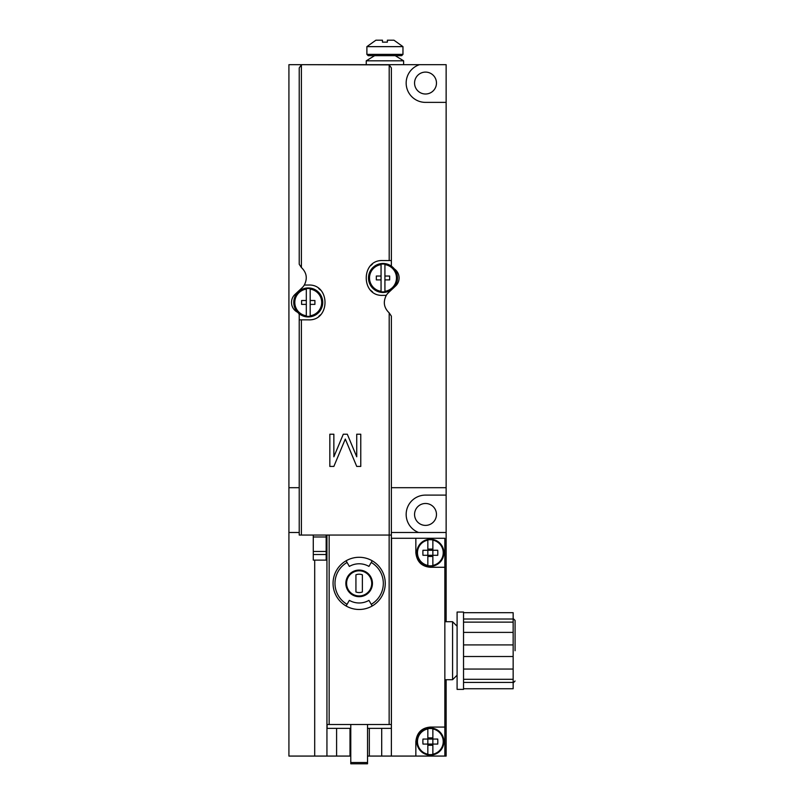 <?xml version="1.0" encoding="UTF-8"?>
<svg xmlns="http://www.w3.org/2000/svg" width="804" height="804" viewBox="0 0 804 804"><rect width="100%" height="100%" fill="white"/><g stroke="black" fill="none" stroke-linecap="round" stroke-linejoin="round"><path stroke-width="1.21" d="M391.367 487.696L446.14 487.696L446.14 621.723M446.14 679.712L446.14 756.072L444.853 756.072L444.853 727.077L430.351 727.077C421.668 727.821 416.834 732.655 415.849 741.569L415.849 756.072L367.528 756.072M419.487 64.682A19.326 19.326 0 0 0 425.517 102.379L446.14 102.379L446.14 64.682L288.917 64.682L288.917 756.072L350.775 756.072M288.917 487.696L299.229 487.696M446.14 102.379L446.14 487.696M446.14 495.103L425.517 495.103A19.326 19.326 0 0 0 418.582 532.479L391.367 532.479M288.917 532.479L299.229 532.479M446.14 532.479L418.582 532.479M425.517 94.008A10.954 10.954 0 0 0 435.004 77.576A10.954 10.954 0 0 0 416.03 77.576A10.954 10.954 0 0 0 425.517 94.008M425.517 525.394A10.954 10.954 0 0 0 435.004 508.962A10.954 10.954 0 0 0 416.03 508.962A10.954 10.954 0 0 0 425.517 525.394M297.58 312.264A3.226 3.226 0 0 0 297.47 312.203A10.954 10.954 0 0 1 294.967 294.445L302.023 287.842A13.527 13.527 0 0 0 304.314 285.048L308.244 285.048C330.565 283.701 330.615 321.158 308.244 319.841L299.229 319.841L299.229 315.078A3.226 3.226 0 0 0 298.766 313.419M299.229 319.841L299.229 535.062L391.367 535.062L391.367 724.494L350.775 724.494L350.775 763.8L367.528 763.8L367.528 762.514L350.775 762.514M391.488 266.214A3.226 3.226 0 0 1 391.367 265.34L391.367 260.566L382.995 260.566C360.634 259.24 360.674 296.716 382.995 295.359L386.282 295.359C382.935 301.972 383.91 307.811 389.196 312.877L391.367 316.133L391.367 535.062M389.196 260.566L389.196 64.863L302.445 64.682L301.399 64.863L299.229 67.908L299.229 264.275L301.399 267.531L301.399 64.863M304.314 285.048C307.661 278.435 306.686 272.596 301.399 267.531M346.102 560.78A26.1 26.1 0 0 1 372.202 560.78L368.946 566.408A19.597 19.597 0 0 0 349.348 566.408L346.102 560.78A26.1 26.1 0 0 0 333.057 583.382A26.1 26.1 0 0 1 346.102 560.78M347.067 604.306L349.348 600.357A19.597 19.597 0 0 0 368.946 600.357L372.202 605.985A26.1 26.1 0 0 1 333.057 583.382A26.1 26.1 0 0 0 346.102 605.985L347.067 604.306A24.16 24.16 0 0 1 347.067 562.458M326.937 535.062L326.937 724.494L350.775 724.494M392.282 289.088L388.573 292.566A13.527 13.527 0 0 0 386.282 295.359M391.367 260.566L391.367 67.908L389.196 64.863M394.322 268.918A10.954 10.954 0 0 1 395.628 285.963L393.478 287.983M372.413 264.154A17.397 17.397 0 0 0 370.785 265.571M370.795 290.375A17.397 17.397 0 0 0 372.543 291.872M318.886 316.213A17.397 17.397 0 0 0 320.464 314.836M320.444 290.043A17.397 17.397 0 0 0 318.756 288.586M367.528 724.494L367.528 762.514M346.584 583.382A12.562 12.562 0 0 1 365.438 572.498A12.562 12.562 0 0 1 365.438 594.267A12.562 12.562 0 0 1 346.584 583.382A12.562 12.562 0 0 1 365.438 572.498A12.562 12.562 0 0 1 365.438 594.267A12.562 12.562 0 0 1 346.584 583.382A12.562 12.562 0 0 1 365.438 572.498A12.562 12.562 0 0 1 365.438 594.267A12.562 12.562 0 0 1 346.584 583.382M355.931 591.985A9.186 9.186 0 0 0 362.373 591.985L362.373 574.79A9.186 9.186 0 0 0 355.931 574.79L355.931 591.985M372.202 560.78A26.1 26.1 0 0 1 372.202 605.985A26.1 26.1 0 0 0 372.202 560.78M326.163 535.062L326.163 536.992L313.279 536.992L313.279 560.127L326.163 560.127L326.163 554.519L313.279 554.519M326.163 536.992L326.163 554.519M313.279 536.992L313.279 535.062M345.298 439.044L356.735 466.431L360.765 466.431L360.765 434.22L356.735 434.22L356.735 456.793L347.308 434.22L343.288 434.22L333.861 456.793L333.861 434.22L329.831 434.22L329.831 466.431L333.861 466.431L345.298 439.044M381.056 279.892L376.332 279.892L376.332 276.033L381.056 276.033L381.056 291.309A13.487 13.487 0 0 1 381.056 264.616L381.056 276.033M389.649 276.033L384.925 276.033L384.925 264.616A13.487 13.487 0 0 1 384.925 291.309L384.925 279.892L389.649 279.892L389.649 276.033M381.056 264.164L381.056 264.164A13.929 13.929 0 0 1 384.925 264.164L384.925 264.164M382.995 292.465A14.502 14.502 0 0 1 370.433 270.717A14.502 14.502 0 0 1 395.548 270.717A14.502 14.502 0 0 1 382.995 292.465M381.056 291.762L381.056 291.762A13.929 13.929 0 0 0 384.925 291.762L384.925 291.762M384.925 276.033L384.925 279.892M306.314 304.384L301.59 304.384L301.59 300.515L306.314 300.515L306.314 315.791A13.487 13.487 0 0 1 306.314 289.108L306.314 300.515M314.907 300.515L310.183 300.515L310.183 289.108A13.487 13.487 0 0 1 310.183 315.791L310.183 304.384L314.907 304.384L314.907 300.515M306.314 288.646L306.314 288.646A13.929 13.929 0 0 1 310.183 288.646L310.183 288.646M308.244 316.947A14.502 14.502 0 0 1 295.691 295.199A14.502 14.502 0 0 1 320.806 295.199A14.502 14.502 0 0 1 308.244 316.947M306.314 316.243L306.314 316.243A13.929 13.929 0 0 0 310.183 316.243L310.183 316.243M310.183 300.515L310.183 304.384M444.853 567.272L444.853 538.278L415.849 538.278L415.849 552.78C416.844 561.705 421.678 566.529 430.351 567.272L444.853 567.272L444.853 727.077M415.849 538.278L391.528 538.278L391.367 756.072M444.853 621.723L444.853 679.712L452.582 679.712L452.582 621.723L444.853 621.723M326.163 538.278L326.937 538.278M415.849 756.072L444.853 756.072M327.097 724.494L327.097 728.364M326.937 724.494L326.937 728.364L350.775 728.364M367.528 728.364L391.367 728.364M314.696 756.072L314.696 560.127M326.937 728.364L326.937 756.072M336.595 728.364L336.595 756.072M350.001 728.364L350.001 756.072M369.327 728.364L369.327 756.072M381.699 728.364L381.699 756.072M457.094 626.236L452.582 621.723M420.201 563.132A14.502 14.502 0 0 0 421.115 563.946M432.864 728.746L432.864 728.746A13.065 13.065 0 0 0 427.839 728.746L427.839 739.057L422.964 739.057A27.175 18.351 90 0 0 422.964 744.082L427.839 744.082L427.839 754.393A13.065 13.065 0 0 0 432.864 754.393L432.864 754.393M427.839 737.881L432.864 737.881L432.864 739.057L432.864 728.947A12.874 12.874 0 0 1 432.864 754.202L432.864 744.082L427.839 744.082L427.839 737.881M432.864 745.268L427.839 745.268M427.839 754.393L427.839 754.202A12.874 12.874 0 0 1 427.839 728.947L427.839 728.746M437.738 739.057L432.864 739.057L432.864 744.082L437.738 744.082A27.175 18.351 -90 0 0 437.738 739.057M430.351 755.097A13.527 13.527 0 0 1 418.633 734.806A13.527 13.527 0 0 1 442.069 734.806A13.527 13.527 0 0 1 430.351 755.097M432.864 739.057L427.839 739.057M432.864 539.956L432.864 539.956A13.065 13.065 0 0 0 427.839 539.956L427.839 550.268L422.964 550.268A27.175 18.351 90 0 0 422.964 555.293L427.839 555.293L427.839 565.604A13.065 13.065 0 0 0 432.864 565.604L432.864 565.604M427.839 549.082L432.864 549.082L432.864 550.268L432.864 540.147A12.874 12.874 0 0 1 432.864 565.403L432.864 555.293L427.839 555.293L427.839 549.082M432.864 556.468L427.839 556.468M427.839 565.604L427.839 565.403A12.874 12.874 0 0 1 427.839 540.147L427.839 539.956M437.738 550.268L432.864 550.268L432.864 555.293L437.738 555.293A27.175 18.351 -90 0 0 437.738 550.268M430.351 566.307A13.527 13.527 0 0 1 418.633 546.006A13.527 13.527 0 0 1 442.069 546.006A13.527 13.527 0 0 1 430.351 566.307M432.864 550.268L427.839 550.268M457.094 650.717L457.094 612.055L463.536 612.055L463.536 689.38L457.094 689.38L457.094 650.717M463.536 682.415L513.153 682.415L513.153 688.737L463.536 688.737M463.536 669.049L513.153 669.049L513.153 682.415M513.153 644.939L513.153 669.049M463.536 632.386L513.153 632.386L513.153 644.919L463.536 644.919M463.536 619.02L513.153 619.02L513.153 632.386M463.536 612.698L513.153 612.698L513.153 619.02M515.083 650.717L515.083 620.437L515.083 650.717M374.614 55.667L395.236 55.667L374.614 55.667L366.242 60.823L366.242 64.682M395.236 55.667L403.608 60.823L366.242 60.823M366.885 46.642L375.9 40.2L382.473 40.2L382.473 42.15L387.377 42.15L387.377 40.2L393.95 40.2L402.965 46.642L366.885 46.642L366.885 54.381L368.172 55.667L401.678 55.667L402.965 54.381L366.885 54.381M402.965 46.642L402.965 54.381M301.399 535.062L301.399 319.841M389.196 535.062L389.196 312.877M345.851 583.382A13.296 13.296 0 0 1 365.8 571.865A13.296 13.296 0 0 1 365.8 594.9A13.296 13.296 0 0 1 345.851 583.382M371.237 562.458A24.16 24.16 0 0 1 371.237 604.306M389.146 535.062L389.146 724.494M329.158 535.062L329.158 724.494M326.163 551.464L313.279 551.464M457.094 675.199L452.582 679.712M463.536 679.3L513.153 679.3M463.536 656.516L513.153 656.516M463.536 622.135L513.153 622.135M513.153 682.938L515.083 680.998M513.153 618.497L515.083 620.437M403.608 60.823L403.608 64.682"/></g></svg>
